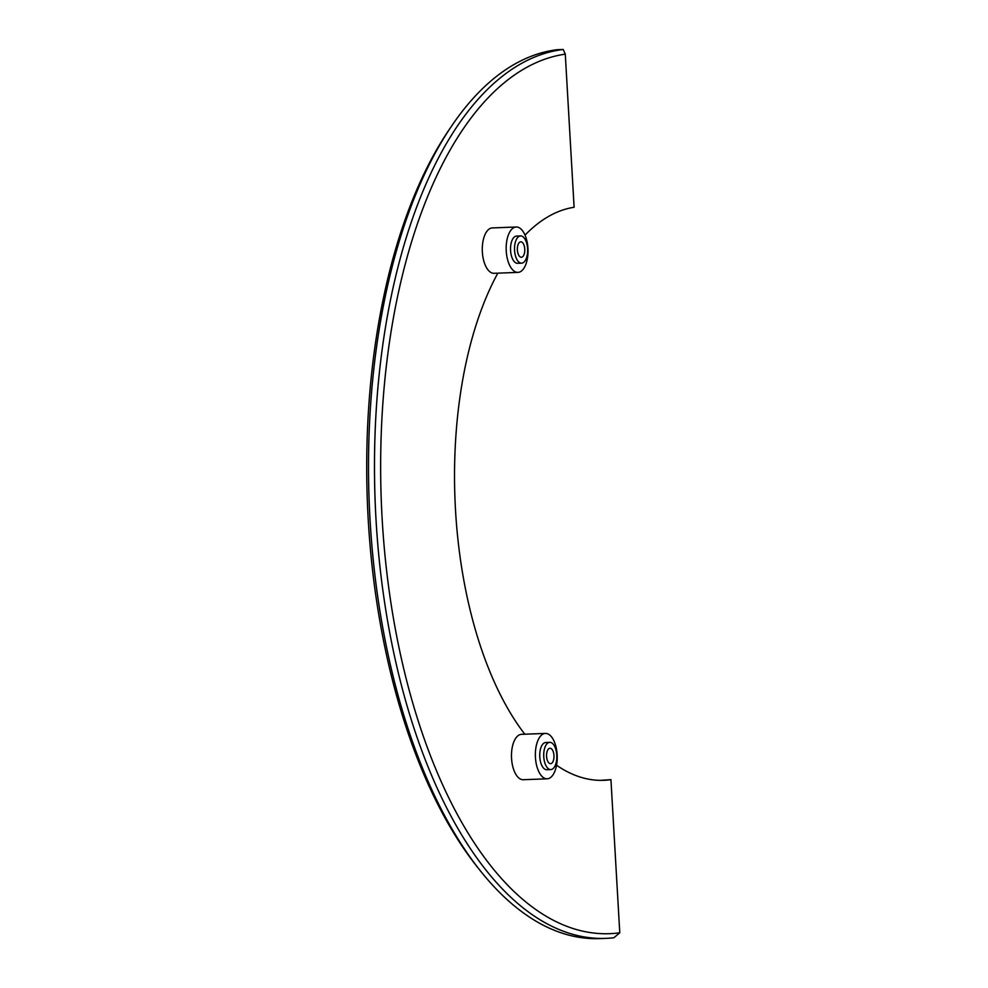 <?xml version="1.0" encoding="UTF-8"?>
<svg xmlns="http://www.w3.org/2000/svg" width="988" height="988" viewBox="0 0 988 988"><rect width="100%" height="100%" fill="white"/><g stroke="black" fill="none" stroke-linecap="round" stroke-linejoin="round"><path stroke-width="1.48" d="M525.036 235.132A287.1 137.875 87.8 0 1 574.102 207.27L565.284 54.142L563.209 49.474L557.232 49.696A445.119 213.754 87.8 0 0 451.578 126.081L448.935 129.984A440.574 211.58 87.8 0 0 368.228 519.725A440.574 211.58 87.8 0 0 477.179 866.809L480.106 870.502A445.119 213.754 87.8 0 0 599.84 938.6L605.805 938.365A445.119 213.754 87.8 0 0 613.881 937.748L619.772 932.783L610.942 779.655L600.284 780.372M598.753 780.322A287.1 137.875 87.8 0 0 598.814 780.322L599.42 780.347M451.578 126.081A445.119 213.754 87.8 0 0 370.043 519.836A445.119 213.754 87.8 0 0 480.106 870.502M556.553 765.243A287.1 137.875 87.8 0 0 603.73 780.322A287.1 137.875 87.8 0 0 610.942 779.655M497.829 273.157A287.1 137.875 87.8 0 0 455.517 510.216A287.1 137.875 87.8 0 0 524.801 734.208M563.209 49.474A445.119 213.754 87.8 0 0 376.02 519.614A445.119 213.754 87.8 0 0 605.805 938.365M565.284 54.142A440.574 211.58 87.8 0 0 382.171 519.194A440.574 211.58 87.8 0 0 619.772 932.783M517.959 272.392L494.074 273.306A22.712 10.905 -92.2 0 1 482.354 251.94A22.712 10.905 -92.2 0 1 492.333 227.919L516.218 227.005A22.712 10.905 87.8 0 0 506.239 251.026A22.712 10.905 87.8 0 0 517.959 272.392A22.712 10.905 87.8 0 0 527.987 249.285A22.712 10.905 87.8 0 0 516.218 227.005M547.167 778.803L523.269 779.717A22.712 10.905 -92.2 0 1 511.549 758.352A22.712 10.905 -92.2 0 1 521.541 734.331L545.425 733.417A22.712 10.905 87.8 0 0 535.434 757.438A22.712 10.905 87.8 0 0 547.167 778.803A22.712 10.905 87.8 0 0 557.195 755.697A22.712 10.905 87.8 0 0 545.425 733.417M524.764 249.1A7.719 3.705 87.8 0 0 520.775 241.825A7.719 3.705 87.8 0 0 517.366 249.692A7.719 3.705 87.8 0 0 521.368 257.263A7.719 3.705 87.8 0 0 524.764 249.1M553.959 755.511A7.719 3.705 87.8 0 0 549.983 748.249A7.719 3.705 87.8 0 0 546.562 756.104A7.719 3.705 87.8 0 0 550.563 763.675A7.719 3.705 87.8 0 0 553.959 755.511M521.59 263.166L517.613 263.314A13.622 6.546 -92.2 0 1 510.574 250.495A13.622 6.546 -92.2 0 1 516.576 236.083L520.553 235.934A13.622 6.546 87.8 0 0 514.563 250.347A13.622 6.546 87.8 0 0 521.59 263.166A13.622 6.546 87.8 0 0 527.617 249.297A13.622 6.546 87.8 0 0 520.553 235.934M550.798 769.578L546.809 769.726A13.622 6.546 -92.2 0 1 539.781 756.907A13.622 6.546 -92.2 0 1 545.771 742.494L549.748 742.346A13.622 6.546 87.8 0 0 543.758 756.759A13.622 6.546 87.8 0 0 550.798 769.578A13.622 6.546 87.8 0 0 556.812 755.709A13.622 6.546 87.8 0 0 549.748 742.346"/></g></svg>
